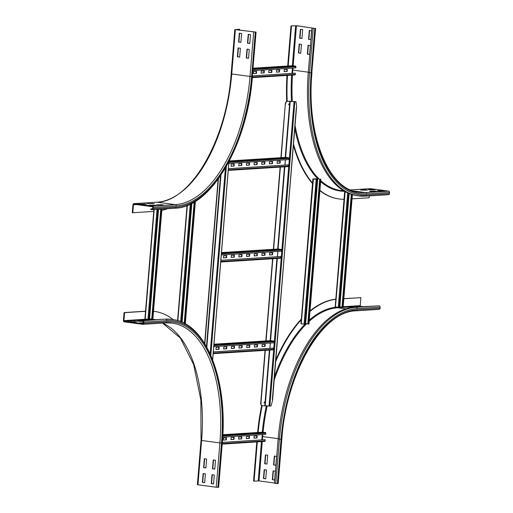 <?xml version="1.0" encoding="UTF-8"?>
<svg xmlns="http://www.w3.org/2000/svg" width="513" height="513" viewBox="0 0 513 513"><rect width="100%" height="100%" fill="white"/><g stroke="black" fill="none" stroke-linecap="round" stroke-linejoin="round"><path stroke-width="0.77" d="M215.505 460.257L214.78 469.126L212.491 468.818L213.222 459.949L215.505 460.257M213.523 459.994L212.799 468.799L214.78 469.068M214.293 475.038L213.562 483.906L211.279 483.599L212.004 474.73L214.293 475.038M212.311 474.769L211.587 483.579L213.568 483.842M206.617 459.064L205.893 467.933L203.603 467.625L204.334 458.757L206.617 459.064M204.636 458.795L203.911 467.606L205.893 467.869M205.405 473.839L204.674 482.707L202.391 482.4L203.122 473.531L205.405 473.839M203.424 473.576L202.699 482.38L204.681 482.65M143.236 323.126L138.997 322.94L143.274 322.671M142.922 321.388L137.785 321.26L141.607 321.016M197.96 484.791L197.383 484.657L201.032 440.321L201.603 440.462L197.96 484.791L216.242 487.254L218.653 487.273L222.302 442.937C228.163 379.588 205.873 322.818 172.58 319.554L171.31 319.381A128.596 65.478 -82.3 0 0 164.66 319.157L141.646 320.612L141.594 321.202L142.864 321.375A0.596 0.507 86.4 0 1 143.326 322.036L143.23 323.216A0.596 0.507 86.4 0 1 142.672 323.741L124.39 321.279A0.596 0.507 86.4 0 1 123.928 320.619L124.582 312.641L145.82 311.295M132.399 322.055L130.11 321.747L137.003 321.76L132.399 322.055M134.675 321.907L134.714 321.452M154.548 311.423A134.252 68.357 -82.3 0 0 153.515 311.295A134.252 68.357 -82.3 0 1 154.035 311.353L154.548 311.423A134.252 68.357 -82.3 0 1 173.259 319.65M145.532 311.211L124.075 312.571L123.421 320.554A1.193 1.02 -93.6 0 0 124.338 321.869L142.62 324.331A1.193 1.02 -93.6 0 0 143.736 323.286L143.832 322.1A1.193 1.02 -93.6 0 0 142.915 320.785L141.646 320.612M124.075 312.571L124.582 312.641M275.853 465.253L273.57 464.945L274.295 456.083L276.584 456.39L275.853 465.253M274.596 456.121L273.871 464.925L275.859 465.195M274.641 480.033L272.352 479.726L273.083 470.857L275.366 471.165L274.641 480.033M273.384 470.902L272.659 479.706L274.641 479.976M266.965 464.06L264.682 463.752L265.407 454.884L267.696 455.191L266.965 464.06M265.708 454.928L264.99 463.733L266.972 464.002M343.838 298.746L360.902 297.662L360.248 305.639A0.596 0.507 -93.6 0 0 360.71 306.299L362.864 306.588M343.845 298.643L360.902 297.662M355.926 310.807A1.193 1.02 -93.6 0 0 356.093 310.814C322.549 311.045 286.337 372.637 281.842 439.166L278.193 483.496L277.411 483.573L281.053 439.243L278.155 438.974A128.596 65.478 -82.3 0 1 354.945 307.095L379.235 305.806A1.193 1.02 86.4 0 1 380.152 307.12L380.056 308.307A1.193 1.02 86.4 0 1 378.94 309.352M265.753 478.834L263.464 478.526L264.195 469.664L266.478 469.972L265.753 478.834M264.496 469.703L263.772 478.507L265.753 478.776M257.597 432.491A134.252 68.357 -82.3 0 1 261.656 405.61M275.885 359.786A134.252 68.357 -82.3 0 1 301.362 319.048M310.012 310.91A134.252 68.357 -82.3 0 1 335.81 299.182M258.11 432.465A134.252 68.357 -82.3 0 1 262.162 405.712M275.757 361.338A134.252 68.357 -82.3 0 1 301.625 319.375M309.974 311.429A134.252 68.357 -82.3 0 1 336.098 299.278M277.411 483.573L274.513 483.31L278.155 438.974M274.538 483.009L259.033 480.918L254.076 481.136L257.302 441.898M256.782 441.93L253.569 481.066L254.076 481.136M163.23 204.841L156.343 204.822L163.23 204.841M160.947 204.533L160.909 204.988M155.561 205.328L148.667 205.309L155.561 205.328M153.272 205.02L153.24 205.476M154.342 203.642L147.455 203.629L154.342 203.642M152.06 203.34L152.021 203.789M146.673 204.129L139.786 204.116L146.673 204.129M144.384 203.821L144.352 204.277M246.997 49.133L249.28 49.44L248.555 58.302L246.266 57.995L246.997 49.133M247.298 49.171L246.573 57.975L248.561 58.245M248.215 34.352L250.498 34.66L249.767 43.528L247.484 43.22L248.215 34.352M248.516 34.397L247.792 43.201L249.773 43.47M238.109 47.933L240.398 48.241L239.667 57.11L237.378 56.802L238.109 47.933M238.41 47.978L237.686 56.783L239.674 57.052M152.656 208.541A0.596 0.507 86.4 0 1 152.098 209.067L150.828 208.894L150.777 209.484L152.047 209.657A1.193 1.02 -93.6 0 0 153.163 208.611L153.259 207.425A1.193 1.02 -93.6 0 0 152.342 206.111L134.06 203.648A1.193 1.02 -93.6 0 0 132.944 204.693L132.29 212.677L132.796 212.741L133.457 204.764A0.596 0.507 86.4 0 1 134.008 204.238L152.29 206.701A0.596 0.507 86.4 0 1 152.752 207.361L152.656 208.541M154.028 211.394L132.796 212.741M152.585 208.785L150.828 208.894M239.327 33.159L241.61 33.467L240.879 42.329L238.596 42.028L239.327 33.159M239.629 33.198L238.904 42.002L240.886 42.271M167.488 208.695A134.252 68.357 -82.3 0 1 161.807 210.413M239.629 29.267L235.377 29.639L256.077 32.12L235.685 29.619L239.629 29.267L239.558 30.139M310.359 45.567L309.628 54.436L307.345 54.128L308.069 45.259L310.359 45.567M308.377 45.298L307.653 54.109L309.634 54.372M311.571 30.786L310.846 39.655L308.557 39.347L309.288 30.485L311.571 30.786M309.589 30.523L308.864 39.328L310.846 39.597M301.471 44.374L300.74 53.237L298.457 52.929L299.188 44.067L301.471 44.374M299.489 44.105L298.765 52.91L300.746 53.179M302.683 29.594L301.958 38.462L299.669 38.154L300.4 29.286L302.683 29.594M300.701 29.324L299.977 38.135L301.958 38.398M374.246 191.016L376.536 191.317L371.931 191.612L369.642 191.304L374.246 191.016L374.208 191.464M381.922 190.528L384.205 190.836L379.601 191.125L377.318 190.817L381.922 190.528L381.884 190.983M365.359 189.816L367.648 190.124L360.754 190.111L365.359 189.816L365.327 190.272M314.322 28.356L296.758 25.746L290.986 25.913L296.45 25.765L314.322 28.356M288.203 65.985L291.493 25.983M287.69 66.004L290.986 25.913M370.033 188.694A1.193 1.02 86.4 0 1 370.38 188.669L388.662 191.131A1.193 1.02 86.4 0 1 389.579 192.446L389.482 193.632L366.462 195.087A1.193 1.02 86.4 0 1 365.352 196.133A128.596 65.478 -82.3 0 1 358.702 195.908L357.433 195.735A128.596 65.478 -82.3 0 1 308.287 72.487L311.93 28.151M373.034 189.329L375.317 189.637L370.713 189.932L368.43 189.624L373.034 189.329L372.996 189.784M344.319 199.294A134.252 68.357 -82.3 0 1 339.157 198.98L338.651 198.916A134.252 68.357 -82.3 0 1 319.9 190.656M312.5 183.539A134.252 68.357 -82.3 0 1 293.487 145.621M286.703 101.362A134.252 68.357 -82.3 0 1 286.966 75.443M339.157 198.98A134.252 68.357 -82.3 0 1 319.926 190.342M312.808 183.372A134.252 68.357 -82.3 0 1 293.603 144.275M287.203 101.247A134.252 68.357 -82.3 0 1 287.479 75.411M389.482 193.632A1.193 1.02 86.4 0 1 388.367 194.677M369.27 195.902L369.116 197.761L352.053 198.845M276.578 70.076L279.649 69.883L279.476 71.948L276.404 72.147L276.578 70.076M276.411 72.07L279.098 71.897L279.258 69.903M279.098 71.897L279.476 71.948M268.902 70.563L271.973 70.364L271.8 72.436L268.735 72.628L268.902 70.563M268.741 72.557L271.422 72.384L271.589 70.39M271.422 72.384L271.8 72.436M261.232 71.05L264.298 70.852L264.131 72.923L261.059 73.115L261.232 71.05M261.066 73.038L263.753 72.872L263.913 70.877M263.753 72.872L264.131 72.923M253.557 71.531L256.628 71.339L256.455 73.41L253.39 73.603L253.557 71.531M253.396 73.526L256.077 73.359L256.243 71.365M256.077 73.359L256.455 73.41M284.247 69.588L287.318 69.396L287.152 71.461L284.08 71.66L284.247 69.588M284.087 71.583L286.767 71.41L286.934 69.422M286.767 71.41L287.152 71.461M294.86 74.943L252.332 77.636L294.776 74.936A0.596 0.507 -93.6 0 0 295.334 74.366L295.347 73.224L294.969 73.205L252.473 75.898M295.347 73.224L252.473 75.943M292.384 68.12L291.948 73.397M252.909 70.621L295.789 67.902L295.956 66.78A0.596 0.507 -93.6 0 0 295.507 66.074L292.711 65.696A0.596 0.507 -93.6 0 0 292.538 65.709M246.445 436.563L249.517 436.371L249.344 438.435L246.278 438.634L246.445 436.563M246.285 438.557L248.965 438.384L249.126 436.39M248.965 438.384L249.344 438.435M238.776 437.05L241.841 436.852L241.674 438.923L238.603 439.115L238.776 437.05M238.609 439.045L241.29 438.871L241.456 436.877M241.29 438.871L241.674 438.923M231.1 437.538L234.172 437.339L233.999 439.41L230.933 439.603L231.1 437.538M230.94 439.526L233.62 439.359L233.781 437.365M233.62 439.359L233.999 439.41M223.431 438.019L226.496 437.826L226.329 439.897L223.258 440.09L223.431 438.019M223.264 440.013L225.944 439.846L226.111 437.852M225.944 439.846L226.329 439.897M254.121 436.076L257.186 435.883L257.019 437.948L253.948 438.147L254.121 436.076M253.954 438.07L256.635 437.897L256.801 435.909M256.635 437.897L257.019 437.948M264.734 441.43L222.2 444.123L264.644 441.424A0.596 0.507 -93.6 0 0 265.202 440.853L265.221 439.712L264.836 439.692L222.347 442.386M265.221 439.712L222.341 442.43M262.252 434.607L261.822 439.885M222.706 437.114L265.657 434.389L265.83 433.267A0.596 0.507 -93.6 0 0 265.375 432.562L262.579 432.183A0.596 0.507 -93.6 0 0 262.412 432.196M144.974 318.99L149.315 319.458L158.376 209.272M151.733 319.099L149.373 318.791M160.774 209.118L151.72 319.227L152.752 319.195M152.079 319.278L161.14 209.099M335.258 306.928L339.6 307.396L348.968 193.446M345.198 191.638L345.57 191.836M342.011 307.037L339.657 306.729M351.283 194.305L342.004 307.165L343.037 307.133M342.363 307.216L351.636 194.421M181.916 322.177L191.676 203.43M194.171 202.051L184.205 323.267M184.558 323.453L194.555 201.827M301.054 323.799L305.395 324.261L317.303 179.441L313.315 179.037L317.329 178.774L320.401 179.184L319.702 179.21L307.794 324.036L308.826 323.998M308.153 324.088L320.061 179.268L320.843 179.217L316.951 178.723L312.872 178.999L317.303 179.441M307.806 323.902L305.447 323.6M320.061 179.268L319.702 179.21M269.549 161.768L272.621 161.569L272.448 163.641L269.383 163.833L269.549 161.768M269.389 163.756L272.07 163.589L272.236 161.595M272.07 163.589L272.448 163.641M261.88 162.249L264.945 162.057L264.779 164.128L261.707 164.32L261.88 162.249M261.713 164.243L264.4 164.077L264.561 162.082M264.4 164.077L264.779 164.128M254.204 162.736L257.276 162.544L257.103 164.615L254.038 164.808L254.204 162.736M254.044 164.731L256.724 164.564L256.891 162.57M256.724 164.564L257.103 164.615M246.535 163.224L249.6 163.031L249.433 165.096L246.362 165.295L246.535 163.224M246.368 165.218L249.055 165.045L249.215 163.057M249.055 165.045L249.433 165.096M238.859 163.711L241.931 163.519L241.758 165.584L238.692 165.782L238.859 163.711M238.699 165.705L241.379 165.532L241.546 163.538M241.379 165.532L241.758 165.584M277.225 161.281L280.297 161.082L280.124 163.153L277.052 163.346L277.225 161.281M277.058 163.275L279.745 163.102L279.906 161.108M279.745 163.102L280.124 163.153M231.19 164.198L234.255 164L234.088 166.071L231.017 166.263L231.19 164.198M231.023 166.193L233.704 166.02L233.87 164.025M233.704 166.02L234.088 166.071M287.838 166.629L228.253 170.406L287.755 166.629A0.596 0.507 -93.6 0 0 288.312 166.058L288.325 164.91L287.94 164.897L228.394 168.674M228.259 170.31A0.596 0.507 -93.6 0 0 228.465 169.854L228.394 168.7M288.325 164.91L228.477 168.706M285.363 159.806L284.927 165.09M228.83 163.365L288.761 159.594L288.934 158.472A0.596 0.507 -93.6 0 0 288.479 157.76L285.69 157.388A0.596 0.507 -93.6 0 0 285.517 157.395M228.913 163.384L229.087 162.262A0.596 0.507 -93.6 0 0 228.965 161.755M262.021 253.39L265.086 253.191L264.92 255.262L261.848 255.455L262.021 253.39M261.854 255.378L264.535 255.211L264.702 253.217M264.535 255.211L264.92 255.262M254.345 253.871L257.417 253.679L257.244 255.75L254.179 255.942L254.345 253.871M254.185 255.865L256.866 255.698L257.026 253.704M256.866 255.698L257.244 255.75M246.676 254.358L249.741 254.166L249.575 256.237L246.503 256.429L246.676 254.358M246.509 256.353L249.19 256.186L249.356 254.191M249.19 256.186L249.575 256.237M239 254.846L242.072 254.653L241.899 256.718L238.834 256.917L239 254.846M238.84 256.84L241.52 256.667L241.681 254.679M241.52 256.667L241.899 256.718M231.331 255.333L234.396 255.141L234.229 257.205L231.158 257.404L231.331 255.333M231.164 257.327L233.845 257.154L234.011 255.16M233.845 257.154L234.229 257.205M269.691 252.903L272.762 252.704L272.589 254.775L269.524 254.967L269.691 252.903M269.53 254.897L272.211 254.724L272.371 252.729M272.211 254.724L272.589 254.775M223.655 255.82L226.727 255.621L226.554 257.693L223.488 257.885L223.655 255.82M223.495 257.815L226.175 257.641L226.336 255.647M226.175 257.641L226.554 257.693M220.718 262.021L280.22 258.251A0.596 0.507 -93.6 0 0 280.778 257.68L280.791 256.532L280.412 256.519L220.866 260.296M220.731 261.938A0.596 0.507 -93.6 0 0 220.93 261.476L220.859 260.328M280.791 256.532L220.943 260.328M277.828 251.428L277.392 256.712M221.302 254.987L281.227 251.216L281.4 250.094A0.596 0.507 -93.6 0 0 280.951 249.382L278.155 249.01A0.596 0.507 -93.6 0 0 277.982 249.017M221.385 255.006L221.552 253.884A0.596 0.507 -93.6 0 0 221.43 253.377M254.486 345.012L257.558 344.813L257.385 346.884L254.313 347.077L254.486 345.012M254.32 347L257.007 346.833L257.167 344.839M257.007 346.833L257.385 346.884M246.811 345.493L249.882 345.3L249.716 347.372L246.644 347.564L246.811 345.493M246.65 347.487L249.331 347.32L249.498 345.326M249.331 347.32L249.716 347.372M239.141 345.98L242.213 345.788L242.04 347.859L238.968 348.051L239.141 345.98M238.975 347.974L241.661 347.808L241.822 345.813M241.661 347.808L242.04 347.859M231.466 346.467L234.537 346.275L234.37 348.34L231.299 348.539L231.466 346.467M231.305 348.462L233.986 348.289L234.152 346.301M233.986 348.289L234.37 348.34M223.796 346.955L226.868 346.762L226.695 348.827L223.623 349.026L223.796 346.955M223.63 348.949L226.316 348.776L226.477 346.782M226.316 348.776L226.695 348.827M262.162 344.524L265.227 344.326L265.061 346.397L261.989 346.589L262.162 344.524M261.996 346.519L264.676 346.346L264.843 344.351M264.676 346.346L265.061 346.397M216.12 347.442L219.192 347.243L219.019 349.315L215.954 349.507L216.12 347.442M215.96 349.436L218.641 349.263L218.807 347.269M218.641 349.263L219.019 349.315M272.775 349.879L213.19 353.656L272.685 349.872A0.596 0.507 -93.6 0 0 273.243 349.302L273.262 348.154L272.878 348.141L213.331 351.918M213.196 353.56A0.596 0.507 -93.6 0 0 213.395 353.098L213.331 351.95M273.262 348.154L213.414 351.95M270.293 343.05L269.864 348.333M213.767 346.608L273.698 342.838L273.871 341.716A0.596 0.507 -93.6 0 0 273.416 341.004L270.62 340.632A0.596 0.507 -93.6 0 0 270.454 340.638M213.85 346.628L214.024 345.505A0.596 0.507 -93.6 0 0 213.902 344.999M288.639 104.723L288.742 103.992M289.05 104.357L288.761 104.812L288.877 103.927L289.05 104.357M264.137 402.756L264.24 402.025M264.548 402.397L264.253 402.852L264.375 401.968L264.548 402.397M285.536 104.344A2.975 1.513 -82.3 0 1 287.318 101.292L295.982 101.645L287.062 101.26A2.975 1.513 97.7 0 0 285.286 104.312L281.156 157.664M296.302 107.858L272.525 400.659L270.954 406.072L262.29 405.712A2.975 1.513 -82.3 0 1 262.137 405.706A2.975 1.513 -82.3 0 1 260.995 402.852L265.311 350.347M266.087 340.908L272.845 258.725M273.621 249.286L280.38 167.103M260.995 402.852L260.745 402.82A2.975 1.513 97.7 0 0 261.88 405.674A2.975 1.513 97.7 0 0 262.008 405.68M295.982 101.645L296.636 106.364L272.32 399.55M260.745 402.82L265.054 350.366M265.83 340.927L272.589 258.744M273.365 249.305L280.117 167.123M280.893 157.683L285.286 104.312M204.867 343.787L218.429 178.806M218.14 179.204L204.642 343.421M162.583 323.081A125.025 63.657 -82.3 0 1 201.603 440.462L219.885 442.918L216.242 487.254M165.975 322.85A125.025 63.657 -82.3 0 1 172.105 323.094A125.025 63.657 -82.3 0 1 219.885 442.918L221.513 443.014L217.871 487.35M143.832 322.1L166.847 320.644A127.41 64.869 -82.3 0 1 222.129 442.975L218.48 487.312M165.641 322.869A1.193 1.02 -93.6 0 0 166.751 321.824A126.217 64.266 -82.3 0 1 221.513 443.014M166.847 320.644A1.193 1.02 -93.6 0 0 165.93 319.323A128.596 65.478 -82.3 0 1 172.58 319.554M142.915 320.785L164.66 319.157M146.949 319.317A0.596 0.507 -93.6 0 0 147.404 319.823A125.621 63.958 -82.3 0 1 152.739 319.907M124.39 321.279L147.404 319.823L149.565 320.112M149.347 319.092A126.217 64.266 -82.3 0 1 151.72 319.201M152.451 319.266A126.217 64.266 -82.3 0 1 155.542 319.734M143.736 323.286L166.751 321.824M146.154 319.214L123.928 320.619M345.82 308.852L337.689 307.762L360.71 306.299M339.638 306.947L340.812 306.87M343.178 306.723L360.248 305.639M309.153 321.362A125.621 63.958 -82.3 0 1 337.689 307.762A0.596 0.507 86.4 0 1 337.233 307.255M379.113 309.358L356.093 310.814A1.193 1.02 -93.6 0 0 357.035 309.762L380.056 308.307M281.053 439.243A127.41 64.869 -82.3 0 1 357.131 308.582L380.152 307.12M357.131 308.582A1.193 1.02 -93.6 0 0 356.214 307.261L379.235 305.806M275.782 483.477L279.425 439.147A128.596 65.478 -82.3 0 1 356.214 307.261L354.945 307.095M281.842 439.166L281.669 439.205A126.217 64.266 -82.3 0 1 357.035 309.762M262.098 436.537L262.675 436.589A125.621 63.958 -82.3 0 1 262.855 434.569M263.073 432.247A125.621 63.958 -82.3 0 1 267.177 405.841M274.218 380.024A125.621 63.958 -82.3 0 1 306.633 323.748M262.412 439.846L262.675 436.589L278.181 438.673M262.258 432.196A126.217 64.266 -82.3 0 1 266.369 405.732M274.487 376.734A126.217 64.266 -82.3 0 1 304.882 324.312L316.79 179.486L316.393 179.441M309.256 320.15A126.217 64.266 -82.3 0 1 336.477 307.159M278.027 483.535L281.669 439.205M262.265 441.584L259.033 480.918M261.444 441.635L258.219 480.873M136.471 204.572L133.457 204.764M156.734 202.212A1.193 1.02 86.4 0 1 157.074 202.193L134.06 203.648M133.887 203.642L156.907 202.186C190.451 201.955 226.663 140.363 231.158 73.834L231.735 73.975A125.025 63.657 -82.3 0 1 157.074 202.193L175.356 204.649L152.342 206.111M235.377 29.639L231.735 73.975L250.017 76.431A125.025 63.657 -82.3 0 1 175.356 204.649A1.193 1.02 86.4 0 1 176.28 205.969L153.259 207.425M255.904 32.159L252.261 76.488A127.41 64.869 -82.3 0 1 176.183 207.149L153.163 208.611M176.183 207.149A1.193 1.02 86.4 0 1 175.068 208.195M253.659 32.101L250.017 76.431L251.646 76.527A126.217 64.266 -82.3 0 1 176.28 205.969M252.261 76.488L256.077 32.12M255.288 32.197L251.646 76.527M308.313 72.186L292.808 70.101L292.974 68.082M293.167 65.76L296.45 25.765M292.352 65.709L295.635 25.721M292.564 73.359A125.621 63.958 -82.3 0 1 292.808 70.101L292.224 70.05M315.617 28.343L311.801 72.718L315.444 28.382M366.462 195.087A127.41 64.869 -82.3 0 1 311.186 72.756L314.828 28.42M311.186 72.756L309.557 72.66L313.199 28.324M388.54 194.684L365.525 196.139L358.702 195.908A128.596 65.478 -82.3 0 1 309.557 72.66L308.287 72.487M352.97 190.881L365.641 192.587A125.025 63.657 -82.3 0 1 359.177 192.362C328.423 189.816 306.101 134.739 311.968 72.679M388.662 191.131L365.641 192.587A1.193 1.02 86.4 0 1 366.564 193.908A126.217 64.266 -82.3 0 1 311.801 72.718M343.947 190.919L340.818 190.496A125.621 63.958 -82.3 0 1 320.728 180.608M318.977 178.934A125.621 63.958 -82.3 0 1 295.122 125.788M292.314 101.401A125.621 63.958 -82.3 0 1 292.448 75.097M344.621 191.311A126.217 64.266 -82.3 0 1 320.644 181.621M317.656 178.761A126.217 64.266 -82.3 0 1 294.866 128.872M291.487 101.292A126.217 64.266 -82.3 0 1 291.628 75.148M389.579 192.446L366.564 193.908M370.38 188.669L350.526 189.925M252.377 77.091L295.334 74.366M292.628 65.696L253.108 68.197L292.711 65.696M253.063 68.761L295.507 66.074M252.999 69.505L295.956 66.78M222.244 443.578L265.202 440.853M262.496 432.183L222.841 434.697L262.579 432.183M222.809 435.255L265.375 432.562M222.77 435.999L265.83 433.267M157.869 209.304L148.808 319.503M157.023 209.355L147.968 319.458M154.182 209.535L145.179 319.08M149.552 318.804L158.555 209.259M161.807 209.054L152.746 319.253M348.481 193.241L339.093 307.441M347.667 192.882L338.253 307.396M345.166 191.74L335.464 307.018M345.114 191.727L344.736 191.663M339.837 306.742L349.141 193.516M352.284 194.626L343.03 307.191M191.15 203.699L181.429 321.965M190.272 204.123L180.614 321.638M187.341 205.405L177.864 320.696M182.089 322.254L191.862 203.328M195.261 201.397L185.193 323.793M316.181 179.428L304.049 324.261M313.392 179.05L301.253 323.889M313.34 179.043L312.956 178.979M317.278 179.435L317.329 178.774L316.951 178.723M305.626 323.613L317.765 178.774M320.728 179.236L308.826 324.062M228.298 169.848L288.312 166.058M285.6 157.382L229.349 160.947L285.69 157.388M229.048 161.531L288.479 157.76M229.087 162.262L288.934 158.472M220.77 261.47L280.778 257.68M278.072 249.004L221.494 252.588L278.155 249.01M221.449 253.153L280.951 249.382M221.552 253.884L281.4 250.094M213.235 353.091L273.243 349.302M270.537 340.626L213.966 344.21L270.62 340.632M213.915 344.774L273.416 341.004M214.024 345.505L273.871 341.716M264.817 405.552L269.376 350.09M270.159 340.651L276.911 258.469M277.687 249.029L284.446 166.847M285.222 157.408L289.845 101.132M265.227 405.578L269.793 350.065M269.934 348.327L270.37 343.05M270.569 340.626L277.321 258.443M277.469 256.705L277.899 251.428M278.097 249.004L284.856 166.821M284.997 165.083L285.433 159.806M285.632 157.382L290.255 101.157M269.036 406.091L294.064 101.67M269.851 406.136L294.879 101.715M220.975 175.157L206.829 347.16M225.406 168.097L210.138 353.739M226.355 166.443L210.83 355.285M220.507 175.85L206.476 346.519M228.875 161.858L212.613 359.607M201.032 440.321L200.852 400.063L193.683 364.666L180.364 338.035L162.506 323.087M142.794 324.338L165.814 322.876L172.105 323.094M252.428 76.45C247.664 144.371 211.26 207.483 175.241 208.201L152.22 209.663M231.158 73.834L234.807 29.504M350.494 189.913L370.206 188.662M144.89 319.009L153.887 209.554M152.861 319.233L161.922 209.047M335.175 306.947L344.653 191.682M343.146 307.172L352.393 194.658M177.581 320.612L187.04 205.527M185.302 323.857L195.376 201.327M300.964 323.818L312.872 178.999M308.935 324.043L320.843 179.217M280.303 258.257L220.718 262.034M212.683 359.786L228.971 161.672"/></g></svg>
